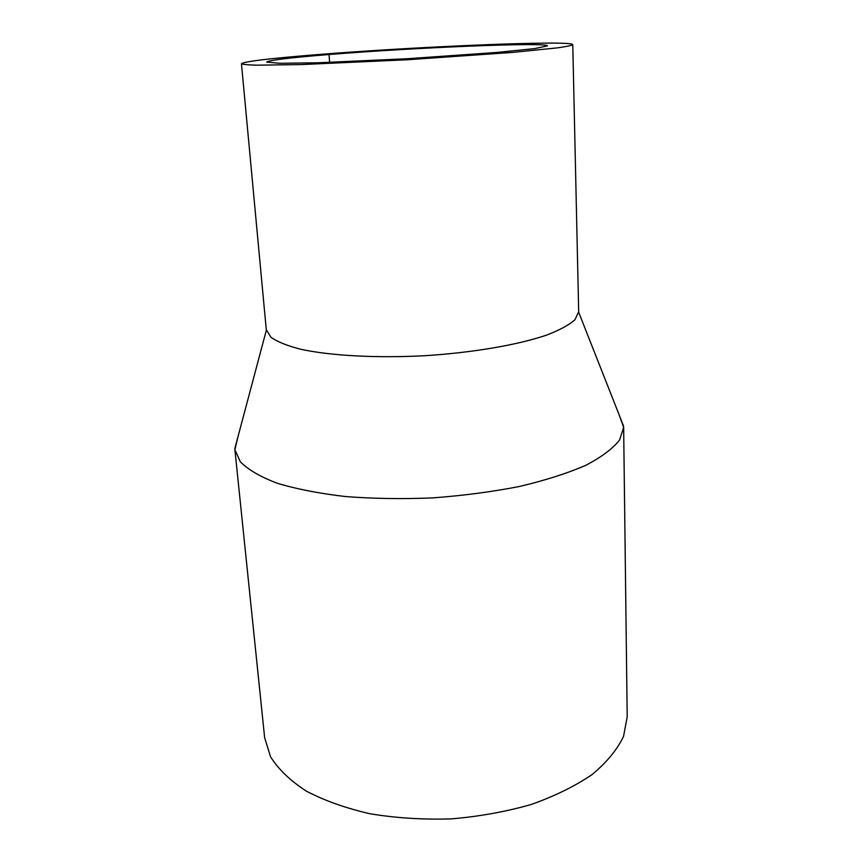 <?xml version="1.0" encoding="UTF-8"?>
<svg xmlns="http://www.w3.org/2000/svg" width="862" height="862" viewBox="0 0 862 862"><rect width="100%" height="100%" fill="white"/><g stroke="black" fill="none" stroke-linecap="round" stroke-linejoin="round"><path stroke-width="1.29" d="M237.977 436.732L234.895 449.705L240.358 461.838C248.127 469.682 260.378 476.805 277.111 483.216C296.323 489.013 319.069 493.452 345.35 496.534C373.16 498.689 402.285 499.141 432.692 497.891C463.056 495.639 491.922 491.846 519.312 486.502C545.064 480.425 567.142 473.4 585.567 465.426C601.45 457.14 612.807 448.649 619.616 439.965L623.646 427.293L619.088 414.751M234.895 449.705L264.645 737.721L270.517 756.717C278.275 769.13 290.128 780.552 306.085 790.982C324.284 800.561 345.651 808.168 370.197 813.793C396.078 818.06 423.091 819.751 451.203 818.9C479.24 816.519 505.865 811.724 531.1 804.515C554.826 796.1 575.18 786.101 592.151 774.496C606.805 762.288 617.267 749.584 623.549 736.363L627.202 716.818L623.646 427.293M241.457 63.723L266.283 329.683L270.937 337.301C277.338 341.794 287.294 345.791 300.806 349.282C330.534 355.715 376.295 358.258 424.503 355.726C472.678 352.709 517.836 344.919 546.637 335.102C559.653 330.081 569.082 324.974 574.932 319.77L578.682 311.667L572.767 44.619C572.088 39.986 414.45 46.688 316.376 54.694C269.397 58.454 244.431 61.461 241.457 63.723C242.578 64.445 247.62 64.93 256.596 65.178L301.312 64.575L407.435 59.758L513.407 52.345L557.897 47.809C566.787 46.526 571.743 45.471 572.767 44.619M316.376 54.694L329.036 54.521C289.761 57.689 268.998 60.211 266.735 62.075L279.719 63.303L317.787 62.786L407.37 58.713L496.835 52.453L534.709 48.606L547.467 45.88C547.682 41.958 412.661 47.658 329.036 54.521L329.618 62.398M266.347 330.221L234.82 448.606M578.671 312.206L623.603 426.194"/></g></svg>

